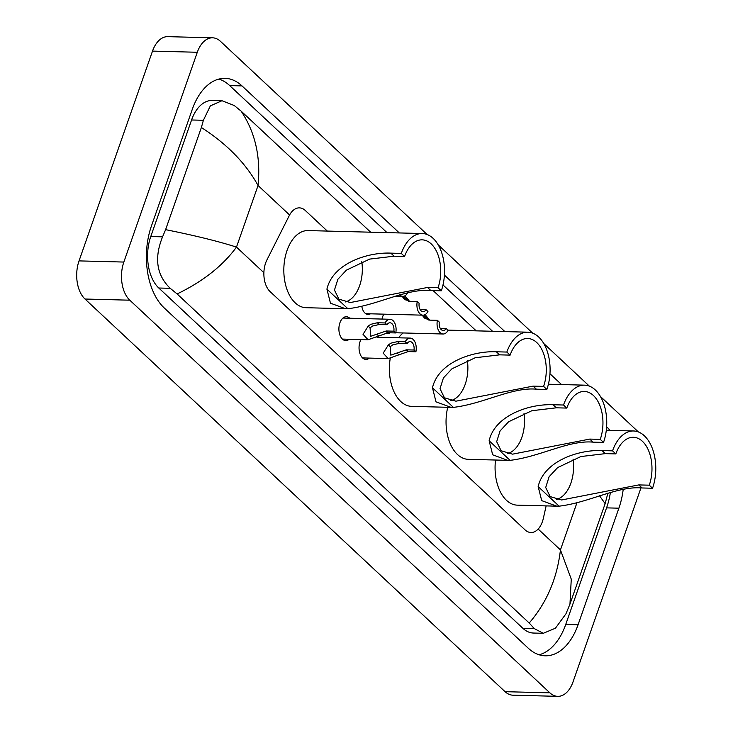 <?xml version="1.0" encoding="UTF-8"?>
<svg xmlns="http://www.w3.org/2000/svg" width="733" height="733" viewBox="0 0 733 733"><rect width="100%" height="100%" fill="white"/><g stroke="black" fill="none" stroke-linecap="round" stroke-linejoin="round"><path stroke-width="1.1" d="M382.049 319.057A11.224 6.753 -88.5 0 1 382.69 316.619A11.224 6.753 -88.5 0 1 383.845 314.155M369.35 358.089A11.939 7.183 -88.5 0 1 365.923 359.427A11.939 7.183 -88.5 0 1 360.04 341.697A11.939 7.183 -88.5 0 1 360.984 339.562M349.201 339.26A11.939 7.183 -88.5 0 1 345.765 340.588A11.939 7.183 -88.5 0 1 339.892 322.868A11.939 7.183 -88.5 0 1 346.388 316.72A11.939 7.183 -88.5 0 1 349.751 318.223M327.312 231.069L305.304 210.499A21.046 12.663 91.5 0 0 299.403 207.87A21.046 12.663 91.5 0 0 289.233 215.667L266.913 259.94A21.046 12.663 91.5 0 0 265.63 262.982A21.046 12.663 91.5 0 0 270.092 291.587L525.048 529.877A21.046 12.663 91.5 0 0 530.939 532.515A21.046 12.663 91.5 0 0 543.355 518.323L546.131 505.898M370.431 313.806A11.224 6.753 -88.5 0 1 368.067 314.448A11.224 6.753 -88.5 0 1 361.845 306.513M390.286 332.8A11.224 6.753 -88.5 0 1 388.215 333.277A11.224 6.753 -88.5 0 1 386.447 332.837M640.944 487.949L573.023 681.901A28.056 16.886 -88.5 0 1 557.749 696.35L512.944 695.186A28.056 16.886 -88.5 0 1 505.074 691.677L84.991 299.027A28.056 16.886 -88.5 0 1 79.036 260.893L152.51 51.099A28.056 16.886 -88.5 0 1 167.784 36.65L212.588 37.814A28.056 16.886 -88.5 0 1 220.45 41.323L427.137 234.514M557.749 696.35A28.056 16.886 -88.5 0 1 549.878 692.841L129.796 300.191A28.056 16.886 -88.5 0 1 123.84 262.057L197.305 52.263A28.056 16.886 -88.5 0 1 212.588 37.814M438.187 244.84L532.689 333.167M543.739 343.493L589.35 386.126M600.4 396.452L638.379 431.957M399.32 232.938L242.009 85.908A60.326 36.302 91.5 0 0 225.104 78.349A60.326 36.302 91.5 0 0 192.257 109.428L151.438 225.975A60.326 36.302 91.5 0 0 164.247 307.97L528.319 648.256A60.326 36.302 91.5 0 0 545.233 655.806A60.326 36.302 91.5 0 0 578.071 624.736L618.89 508.189A60.326 36.302 91.5 0 0 623.187 489.497M561.533 384.559L549.961 373.738M504.872 331.591L444.409 275.086M609.929 430.363A60.326 36.302 91.5 0 0 606.622 426.716M539.094 654.78A60.326 36.302 91.5 0 0 565.748 624.415L606.567 507.868A60.326 36.302 91.5 0 0 610.415 492.42M386.997 232.618L229.695 85.587A60.326 36.302 91.5 0 0 218.92 79.063M549.209 384.239L548.541 383.606M492.549 331.27L442.989 284.954M221.98 100.723L234.239 105.506L241.13 111.141C255.231 132.261 260.866 157.054 258.053 185.504C245.747 163.212 226.854 143.879 201.373 127.505L203.389 120.285L210.362 105.854L221.98 100.723L212.194 100.476A37.878 22.796 91.5 0 0 191.579 119.983L150.76 236.539A37.878 22.796 91.5 0 0 158.795 288.014L522.876 628.309A37.878 22.796 91.5 0 0 533.487 633.046L543.272 633.303L534.302 628.602L529.199 623.023C546.726 602.718 557.144 578.346 560.443 549.906L571.264 579.134L569.962 604.111L605.146 503.653L599.475 495.719M241.13 111.141L370.651 232.196M433.121 290.589L476.193 330.849M569.962 604.111L565.931 613.851L555.449 628.19L543.272 633.303M201.373 127.505L165.603 229.649C194.666 235.476 218.297 241.294 236.484 247.103C222.777 265.822 202.986 281.435 177.12 293.942L529.199 623.023M177.12 293.942L170.221 288.316C156.569 275.168 154.022 258.007 162.57 236.841L165.603 229.649M386.942 324.701L379.254 324.499L372.547 326.038L370.064 327.88L370.641 336.31L386.199 330.986L393.878 331.188A7.018 4.224 91.5 0 0 389.947 322.777A7.018 4.224 91.5 0 0 386.942 324.701L385.063 322.951L377.376 322.749L370.724 324.334L368.195 326.13L363.018 334.33L368.076 339.745L342.412 339.086M385.063 322.951A10.519 6.331 91.5 0 1 390.038 319.267A10.519 6.331 91.5 0 1 395.756 332.938L388.069 332.745L368.076 339.745M395.756 332.938L393.878 331.188M407.09 343.539L399.403 343.337L392.696 344.867L390.213 346.709L390.79 355.139L406.348 349.824L414.026 350.026A7.018 4.224 91.5 0 0 410.095 341.605A7.018 4.224 91.5 0 0 407.09 343.539L405.212 341.78L397.533 341.587L390.872 343.172L388.343 344.959L383.167 353.169L388.224 358.584L362.56 357.915M405.212 341.78A10.519 6.331 91.5 0 1 410.187 338.096A10.519 6.331 91.5 0 1 415.904 351.776L408.217 351.574L388.224 358.584M415.904 351.776L414.026 350.026M399.687 294.84A10.519 6.331 91.5 0 0 402.82 296.334A10.519 6.331 91.5 0 0 407.658 292.898M408.593 301.217L404.479 297.149L405.193 299.962M417.251 301.492L419.129 303.251A7.018 4.224 91.5 0 0 423.06 311.662A7.018 4.224 91.5 0 0 426.065 309.729L427.944 311.488A10.519 6.331 91.5 0 1 422.968 315.172A10.519 6.331 91.5 0 1 417.251 301.492L409.573 301.29L404.176 299.174M404.204 299.201L402.362 296.324M404.973 295.775L409.481 301.29M426.065 309.729L420.156 309.583M428.741 320.046L424.627 315.978L425.342 318.8M437.399 320.33L439.278 322.08A7.018 4.224 91.5 0 0 443.208 330.501A7.018 4.224 91.5 0 0 446.214 328.567L448.092 330.317A10.519 6.331 91.5 0 1 443.117 334.001A10.519 6.331 91.5 0 1 437.399 320.33L429.721 320.129L424.325 318.003M424.352 318.03L422.51 315.153M425.122 314.604L429.63 320.129M446.214 328.567L440.304 328.411M361.79 261.644A32.27 19.415 -88.5 0 1 359.628 285.705A32.27 19.415 -88.5 0 1 345.298 301.959M401.299 253.407L404.579 256.468A32.27 19.415 -88.5 0 1 422.144 239.847A32.27 19.415 -88.5 0 1 438.041 287.739L441.312 290.799A38.583 23.218 -88.5 0 0 422.309 233.534L308.062 230.574A38.583 23.218 -88.5 0 0 287.052 250.439A38.583 23.218 -88.5 0 0 306.055 307.704L345.527 308.73L330.464 303.187L326.918 289.15C332.773 263.431 367.764 252.042 390.817 253.132L401.299 253.407A38.583 23.218 -88.5 0 1 422.309 233.534M404.579 256.468L394.088 256.193L369.643 259.097L346.397 270.147L337.867 279.291L334.459 290.066L338.903 299.137L350.356 302.537L427.55 287.464L438.041 287.739M427.55 287.464L430.821 290.525C406.65 288.252 377.605 305.285 347.863 308.721L345.527 308.73M430.821 290.525L441.312 290.799M467.342 360.297A32.27 19.415 -88.5 0 1 465.18 384.358A32.27 19.415 -88.5 0 1 450.85 400.612M510.122 355.12L499.64 354.845L475.195 357.75L451.949 368.8L443.419 377.944L440.011 388.719L444.455 397.79L455.899 401.189L533.102 386.126L536.373 389.177C512.193 386.905 483.148 403.938 453.406 407.374L451.079 407.383L436.007 401.84L432.47 387.803C438.325 362.084 473.316 350.695 496.36 351.785L506.851 352.06L510.122 355.12A32.27 19.415 -88.5 0 1 527.696 338.499A32.27 19.415 -88.5 0 1 543.584 386.392L546.864 389.452A38.583 23.218 -88.5 0 0 527.852 332.186L447.872 330.116M533.102 386.126L543.584 386.392M451.079 407.383L411.607 406.357A38.583 23.218 -88.5 0 1 390.231 358.455M506.851 352.06A38.583 23.218 -88.5 0 1 527.852 332.186M536.373 389.177L546.864 389.452M398.505 337.794A38.583 23.218 -88.5 0 1 403.196 332.965M524.003 413.265A32.27 19.415 -88.5 0 1 521.85 437.326A32.27 19.415 -88.5 0 1 507.511 453.58M566.792 408.079L556.301 407.814L531.865 410.718L508.62 421.759L500.08 430.912L496.672 441.678L501.125 450.749L512.569 454.158L589.763 439.085L593.034 442.146C568.863 439.864 539.818 456.906 510.076 460.342L507.749 460.351L492.677 454.799L489.131 440.762C494.986 415.043 529.977 403.663 553.03 404.753L563.521 405.019L566.792 408.079A32.27 19.415 -88.5 0 1 584.357 391.459A32.27 19.415 -88.5 0 1 600.254 439.36L603.525 442.42A38.583 23.218 -88.5 0 0 584.522 385.155L548.394 384.211M589.763 439.085L600.254 439.36M507.749 460.351L468.277 459.325A38.583 23.218 -88.5 0 1 447.735 407.301M563.521 405.019A38.583 23.218 -88.5 0 1 584.522 385.155M593.034 442.146L603.525 442.42M573.032 459.087A32.27 19.415 -88.5 0 1 570.879 483.148A32.27 19.415 -88.5 0 1 556.539 499.402M615.821 453.91L605.33 453.635L580.893 456.54L557.648 467.59L549.109 476.734L545.7 487.509L550.153 496.58L561.597 499.979L638.791 484.916L642.062 487.967C617.892 485.695 588.846 502.728 559.105 506.164L556.778 506.173L541.705 500.63L538.159 486.593C544.014 460.874 579.006 449.485 602.059 450.575L612.55 450.85L615.821 453.91A32.27 19.415 -88.5 0 1 633.385 437.289A32.27 19.415 -88.5 0 1 649.282 485.182L652.553 488.242A38.583 23.218 -88.5 0 0 633.55 430.977L606.301 430.271M638.791 484.916L649.282 485.182M556.778 506.173L517.296 505.147A38.583 23.218 -88.5 0 1 495.526 460.031M612.55 450.85A38.583 23.218 -88.5 0 1 633.55 430.977M642.062 487.967L652.553 488.242M289.59 214.989L258.053 185.504L236.484 247.103L263.88 272.713M576.889 502.948L560.443 549.906L538.15 529.061M549.878 692.841L505.074 691.677M197.305 52.263L152.51 51.099M123.84 262.057L79.036 260.893M129.796 300.191L84.991 299.027M565.748 624.415L578.071 624.736M229.695 85.587L242.009 85.908M606.567 507.868L618.89 508.189M191.579 119.983L203.389 120.285M522.876 628.309L534.302 628.602M158.795 288.014L170.221 288.316M150.76 236.539L162.57 236.841M378.906 336.145L377.028 334.395M370.064 327.88L368.195 326.13M379.254 324.499L377.376 322.749M388.069 332.745L386.199 330.986M399.054 354.974L397.185 353.224M390.213 346.709L388.343 344.959M399.403 343.337L397.533 341.587M408.217 351.574L406.348 349.824M402.893 297.488L404.763 299.238M423.042 316.317L424.92 318.067M326.918 289.15L347.863 308.721M390.817 253.132L394.088 256.193M432.47 387.803L453.406 407.374M496.36 351.785L499.64 354.845M489.131 440.762L510.076 460.342M553.03 404.753L556.301 407.814M538.159 486.593L559.105 506.164M602.059 450.575L605.33 453.635M605.146 503.653L607.886 493.135M390.038 319.267L342.962 318.049M410.187 338.096L377 337.244M402.82 296.334L395.114 296.132M422.968 315.172L365.73 313.687M443.117 334.001L395.783 332.773"/></g></svg>
